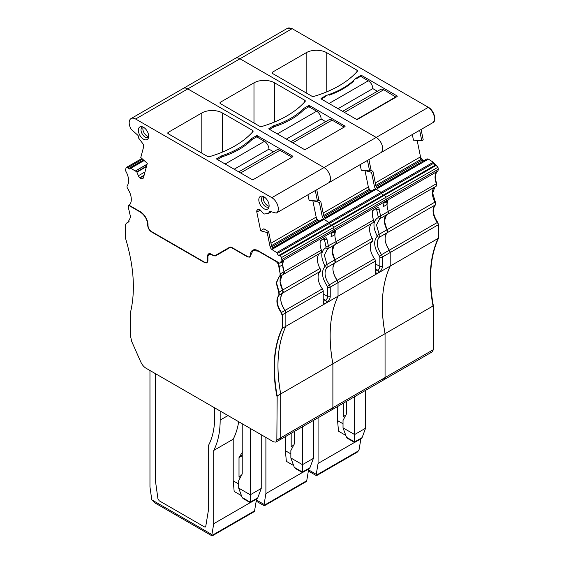 <?xml version="1.0" encoding="UTF-8"?>
<svg xmlns="http://www.w3.org/2000/svg" width="564" height="564" viewBox="0 0 564 564"><rect width="100%" height="100%" fill="white"/><g stroke="black" fill="none" stroke-linecap="round" stroke-linejoin="round"><path stroke-width="0.85" d="M282.049 261.936L284.059 271.665L283.607 274.273A2.735 1.579 -120 0 0 283.755 274.203L283.607 274.273M319.513 253.56A13.663 7.889 -120 0 0 320.028 268.464L282.67 290.03L280.054 281.33L282.148 275.126A13.663 7.889 -120 0 0 282.67 290.03L282.79 292.998A2.735 1.579 -120 0 0 282.67 290.03L279.131 292.074L279.243 295.042C275.965 299.265 276.705 305.075 281.464 312.463L282.324 314.804L282.324 328.361C273.97 346.423 272.257 368.962 277.171 395.97L276.846 440.033L275.902 442.12L273.625 441.894L146.097 368.264C143.869 366.91 142.1 364.816 140.788 361.975L131.772 341.622L130.637 336.75L130.637 311.744C135.55 290.404 133.83 265.891 125.483 238.184L125.483 224.627L126.343 223.273L127.788 222.731L130.594 217.147L128.564 208.419L128.677 205.585L129.17 205.282M320.028 268.464A2.735 1.579 -120 0 1 320.14 271.432A13.663 7.889 -120 0 0 322.368 288.846A2.735 1.579 -120 0 1 323.221 291.193L285.863 312.759A2.735 1.579 -120 0 0 285.01 310.419C280.245 303.023 279.504 297.221 282.79 292.998A13.663 7.889 -120 0 0 285.01 310.419L285.863 312.759L285.863 326.316L282.324 328.361M282.324 314.804L285.863 312.759L285.863 326.316A136.636 78.882 -120 0 0 280.71 393.926C275.796 366.917 277.516 344.378 285.863 326.316L390.21 266.074A136.636 78.882 -120 0 0 385.057 333.684C380.143 306.675 381.856 284.136 390.21 266.074L438.517 238.184L438.517 224.627L437.657 222.286C432.898 214.891 432.158 209.089 435.436 204.866L435.323 201.898L432.701 193.198L434.802 186.994M371.683 223.436A13.663 7.889 -120 0 0 372.198 238.339A2.735 1.579 -120 0 1 372.318 241.307A13.663 7.889 -120 0 0 374.538 258.728A2.735 1.579 -120 0 1 375.391 261.069L338.033 282.642A2.735 1.579 -120 0 0 337.18 280.294C332.415 272.906 331.674 267.103 334.96 262.88A2.735 1.579 -120 0 0 334.84 259.905L332.224 251.206L334.325 245.009A13.663 7.889 -120 0 0 334.84 259.905L334.96 262.88A13.663 7.889 -120 0 0 337.18 280.294L338.033 282.642L338.033 296.199A136.636 78.882 -120 0 0 332.887 363.801L280.71 393.926L280.71 437.805L279.765 439.892A4.554 2.63 -120 0 0 280.71 437.805L280.71 393.926L277.171 395.97M128.846 205.465L140.302 212.078C144.899 215.279 147.366 219.636 147.705 225.149C147.881 228.032 149.164 230.302 151.568 231.973L204.711 262.655L206.988 262.88L207.926 260.794L207.926 256.331L208.87 254.244L215.533 255.915L229.745 247.702L232.023 247.927L247.547 256.895L249.824 257.121L252.933 250.606L258.171 251.128L275.655 261.224C277.678 262.634 278.757 264.551 278.87 266.969L280.188 273.9L279.744 276.501L279.011 276.846L276.184 282.931L278.806 292.258L278.919 295.233C275.641 299.449 276.381 305.258 281.147 312.646L282 314.994M320.965 252.7A2.735 1.579 -120 0 0 321.113 252.637L279.744 276.501M282 328.551C273.653 346.613 271.933 369.145 276.846 396.154M232.023 247.927L232.347 247.744A4.554 2.63 -120 0 0 230.07 247.518L230.824 247.11M215.117 255.605A4.554 2.63 -120 0 0 216.357 255.436M215.533 255.915L215.85 255.725A4.554 2.63 -120 0 1 213.573 255.499L213.255 255.689M126.23 223.302L127.943 222.639M159.217 500.79L157.948 498.823L159.217 500.79L204.471 526.917L205.74 526.416L205.381 527.009L205.74 526.416L204.471 526.917L159.217 500.79M208.25 511.294L205.74 526.416L208.25 511.294L208.25 445.877L208.25 511.294M214.694 416.923C214.665 428.358 212.515 438.009 208.25 445.877C212.515 438.009 214.665 428.358 214.694 416.923L214.694 407.871L214.694 416.923M155.452 481.071L157.948 498.823L155.438 480.803L155.438 373.657L155.452 481.071M337.554 406.524L337.554 420.603L338.52 431.206L345.81 435.415M318.068 417.776L318.068 463.467L316.249 474.317L316.644 475.022L315.664 475.233L308.367 471.018M354.544 442.409L318.068 463.467M346.486 437.248L347.537 438.362L354.622 442.451L361.066 438.736L362.116 437.622L354.622 441.943L346.486 437.248L343.025 427.857L343.025 420.42L346.571 413.694L346.571 401.321M354.622 441.527L354.622 441.943L354.622 441.527M354.622 441.943L354.622 434.548L365.571 428.231L362.116 437.622M365.571 428.231L365.571 390.351M343.025 427.857L354.622 434.548L354.622 396.675M345.845 415.076L343.349 416.514L344.682 417.282M343.349 403.182L343.349 416.514M360.882 438.834L359.085 449.586L358.344 450.946L316.644 475.022L316.707 475.558L357.216 452.166M357.153 452.201L358.344 450.946M343.025 423.768L337.554 420.603M308.557 469.875L316.249 474.317M321.29 98.284L321.29 99.031A0.909 0.529 180 0 1 321.022 98.658A0.909 0.529 180 0 1 321.29 98.284L325.802 95.683L325.802 96.43L321.29 99.031L356.392 119.3A0.909 0.529 180 0 0 357.682 119.3L396.971 96.613A0.909 0.529 180 0 0 397.239 96.24A0.909 0.529 180 0 0 396.971 95.873L396.971 96.613M374.383 186.275L371.528 172.309L372.959 171.407L375.828 185.436L377.471 188.792L376.442 189.391A3.187 1.84 60 0 1 374.383 186.275L421.569 159.027L420.518 156.841L417.163 140.436M386.389 201.693L386.439 201.722A4.554 2.63 60 0 1 387.08 204.499A13.663 7.889 -120 0 0 388.399 211.422L387.954 214.031A2.735 1.579 -120 0 0 388.102 213.96A2.735 1.579 -120 0 0 388.399 211.422A13.663 7.889 -120 0 1 388.004 200.763L384.14 202.998A13.663 7.889 -120 0 1 385.734 201.179A2.735 1.579 -120 0 0 386.171 199.346L385.769 197.365A1.819 1.05 -120 0 0 384.19 195.405L383.259 195.151L331.082 225.276A1.819 1.05 60 0 1 329.517 223.372L277.347 253.497A1.819 1.05 60 0 1 277.333 253.433A0.909 0.529 60 0 0 276.762 252.601L272.102 249.633A3.187 1.84 60 0 1 270.036 246.517L271.488 245.678L273.131 249.034L272.102 249.633M386.495 214.884A13.663 7.889 -120 0 0 387.017 229.788L384.394 221.088L386.495 214.884M434.484 187.185A13.663 7.889 -120 0 0 434.999 202.081A2.735 1.579 -120 0 1 435.112 205.049L387.13 232.756A2.735 1.579 -120 0 0 387.017 229.788L387.13 232.756A13.663 7.889 -120 0 0 389.35 250.176C384.592 242.781 383.844 236.979 387.13 232.756L379.276 237.289L379.163 234.321L376.484 225.022L379.812 218.677M381.835 379.424A4.554 2.63 -120 0 0 384.112 379.65A4.554 2.63 -120 0 0 385.057 377.563L385.057 333.684L385.057 377.563L384.112 379.65L331.942 409.767A4.554 2.63 -120 0 0 332.887 407.68L331.942 409.767L276.057 442.014M435.436 204.866L435.112 205.049A13.663 7.889 -120 0 0 437.34 222.47A2.735 1.579 -120 0 1 438.193 224.817L390.21 252.517A2.735 1.579 -120 0 0 389.35 250.176L390.21 252.517L390.21 266.074L390.21 252.517L382.406 257.022L381.546 254.681C376.689 247.349 375.927 241.547 379.276 237.289L376.999 236.542C373.213 241.371 374.066 247.941 379.558 256.26L381.546 254.681L437.657 222.286M438.193 238.375A136.636 78.882 -120 0 0 433.039 305.977L332.887 363.801C327.973 336.793 329.686 314.261 338.033 296.199L338.033 282.642L330.236 287.147L329.376 284.806C324.512 277.467 323.757 271.672 327.106 267.414L326.993 264.438L324.314 255.139L327.642 248.794M435.937 186.324A2.735 1.579 -120 0 0 436.085 186.254L436.705 183.533C434.618 177.639 435.013 173.479 437.904 171.054L438.341 169.228L437.939 167.247L433.864 163.13L381.694 193.255A1.819 1.05 -120 0 0 383.259 195.151A1.819 1.05 -120 0 1 381.694 193.255A0.909 0.529 -120 0 0 381.673 193.191A0.909 0.529 -120 0 0 381.102 192.359L376.442 189.391M370.858 170.131L372.959 171.407M371.528 172.309L364.993 170.561L368.348 186.966A3.187 1.84 -120 0 0 369.399 189.151L323.658 215.561L325.301 218.917L324.272 219.509A3.187 1.84 60 0 1 322.213 216.4L323.658 215.561L320.789 201.531L318.681 200.248M412.312 134.535L413.461 140.161L421.787 140.788L423.226 139.9L421.089 129.459M421.787 140.788L419.644 130.298M432.412 122.917A9.109 5.259 -120 0 0 432.602 122.818L380.756 152.752A9.109 5.259 -120 0 1 380.566 152.851A9.109 5.259 -120 0 0 380.756 152.752A9.109 5.259 -120 0 0 382.152 145.456A9.109 5.259 -120 0 0 376.202 137.426L239.975 58.776A9.109 5.259 -120 0 0 235.421 58.325L183.244 88.449A9.109 5.259 60 0 1 187.798 88.9A9.109 5.259 -120 0 0 183.244 88.449L131.074 118.567A9.109 5.259 60 0 1 135.628 119.018L271.855 197.668A9.109 5.259 60 0 1 277.805 205.698A9.109 5.259 60 0 1 276.409 212.995A9.109 5.259 60 0 1 276.219 213.093L269.909 211.408A1.819 1.05 60 0 0 269.331 211.458A1.819 1.05 60 0 0 268.986 212.642A1.819 1.05 60 0 0 269 212.698A0.909 0.529 60 0 1 268.824 213.262A0.909 0.529 60 0 1 268.718 213.298L264.608 214.01L263.451 213.714L260.772 210.52A3.187 1.84 60 0 0 259.066 209.272L257.043 210.245A3.187 1.84 60 0 0 256.817 212.092L260.646 230.803L267.181 232.551L270.036 246.517M272.659 73.56L311.843 96.183A1.819 1.05 180 0 0 313.965 96.373A100.195 57.845 180 0 0 357.266 71.374A1.819 1.05 180 0 0 357.463 70.895A1.819 1.05 180 0 0 356.927 70.147L326.767 52.734A14.572 8.418 180 0 0 306.153 52.734L272.659 72.072L272.659 73.56A1.819 1.05 180 0 1 272.13 72.812A1.819 1.05 180 0 1 272.659 72.072M329.016 103.494L368.306 80.807L360.579 76.344L356.074 78.953L356.074 78.206L360.579 75.604A0.909 0.529 180 0 1 361.869 75.604L396.971 95.873M356.074 78.206A138.455 79.933 180 0 1 351.978 81.879A75.604 43.647 180 0 1 332.161 93.321A138.455 79.933 180 0 1 325.802 95.683M432.736 122.733C437.093 121.098 434.012 110.206 428.372 107.308L292.145 28.658L287.428 28.306M432.764 122.719L432.602 122.818A9.109 5.259 -120 0 0 433.998 115.514A9.109 5.259 -120 0 0 428.048 107.491L376.202 137.426L239.975 58.776A9.109 5.259 -120 0 0 235.421 58.325L287.266 28.39A9.109 5.259 -120 0 1 287.273 28.383A9.109 5.259 -120 0 1 291.821 28.842L135.628 119.018M424.029 161.205L421.569 159.027M376.801 187.897L427.019 158.851L428.379 159.118L433.272 162.242L433.864 163.13M432.25 351.837L433.363 349.673L433.363 305.794C428.45 278.785 430.17 256.246 438.517 238.184M338.033 108.697L372.818 88.618A6.373 3.68 60 0 0 368.306 80.807M329.256 95.154A75.604 43.647 0 0 0 353.868 80.948M377.394 91.262L372.818 88.618M342.609 111.341L380.58 89.415A6.373 3.68 60 0 1 383.767 89.732L396.006 97.17M356.8 119.434L396.006 96.797M148.663 136.587A5.922 3.419 60 0 1 144.102 132.907A5.922 3.419 60 0 1 143.193 127.119M148.621 137.031A5.922 3.419 60 0 1 148.156 137.404A5.922 3.419 60 0 1 142.685 134.697A5.922 3.419 60 0 1 141.522 127.838A5.922 3.419 60 0 1 142.234 127.147A5.922 3.419 60 0 1 142.791 126.928M148.043 138.709A7.29 4.209 -120 0 0 148.332 138.145A7.29 4.209 -120 0 0 147.162 131.137A7.29 4.209 -120 0 0 141.684 126.625A7.29 4.209 -120 0 0 138.998 127.781A7.29 4.209 -120 0 0 141.049 137.038A7.29 4.209 -120 0 0 148.043 138.709M131.074 118.567A9.109 5.259 60 0 0 131.264 129.41L137.574 135A1.819 1.05 60 0 1 138.497 137.299A1.819 1.05 60 0 1 138.483 137.348A0.909 0.529 60 0 0 138.772 138.272L142.685 143.468A3.187 1.84 60 0 1 143.63 146.873L140.774 157.539L147.31 163.334L143.482 177.618A3.187 1.84 60 0 1 142.896 178.45A3.187 1.84 60 0 1 142.431 178.598L143.256 178.118M207.926 260.42L207.608 260.61A4.096 2.369 60 0 1 206.755 262.486A4.096 2.369 60 0 1 204.711 262.281L151.568 231.6A5.013 2.89 60 0 1 148.022 225.346A10.928 6.31 60 0 0 140.302 211.704L129.121 205.254A13.663 7.889 60 0 0 127.739 188.743A2.735 1.579 60 0 1 127.295 185.626A13.663 7.889 60 0 0 126.096 171.759A2.735 1.579 60 0 1 125.659 169.426L126.061 167.91A1.819 1.05 60 0 1 126.392 167.438A1.819 1.05 60 0 1 127.64 167.769L128.571 168.601A1.819 1.05 60 0 0 129.819 168.932A1.819 1.05 60 0 0 130.136 168.502A1.819 1.05 60 0 0 130.15 168.46A0.909 0.529 60 0 1 130.305 168.269A0.909 0.529 60 0 1 130.728 168.291L136.784 171.837L138.384 175.735A3.187 1.84 60 0 0 139.752 177.738L139.971 177.935A3.187 1.84 60 0 0 141.677 178.661L142.431 178.598M207.608 260.61L207.608 256.148A5.013 2.89 60 0 1 208.645 253.849A5.013 2.89 60 0 1 211.147 254.103L213.255 255.316A4.096 2.369 60 0 0 215.3 255.52L229.52 247.307A5.013 2.89 60 0 1 232.023 247.561L247.547 256.521A4.096 2.369 60 0 0 249.598 256.726A4.096 2.369 60 0 0 250.444 254.949A10.928 6.31 60 0 1 252.7 250.212A10.928 6.31 60 0 1 258.171 250.754L279.793 263.24A13.663 7.889 60 0 1 281.387 261.421A2.735 1.579 60 0 0 281.831 259.588L281.422 257.607A1.819 1.05 60 0 0 279.843 255.647L278.912 255.393A1.819 1.05 60 0 1 277.347 253.497M258.305 209.159L257.043 210.245M257.48 209.632A3.187 1.84 60 0 1 257.84 209.3A3.187 1.84 60 0 1 258.848 209.209M259.44 197.315A7.29 4.209 60 0 1 262.126 196.159A7.29 4.209 60 0 1 267.611 200.678A7.29 4.209 60 0 1 268.781 207.686A7.29 4.209 60 0 1 268.485 208.243A7.29 4.209 60 0 1 261.492 206.579A7.29 4.209 60 0 1 259.44 197.315M276.409 212.995L328.579 182.87A9.109 5.259 60 0 1 328.389 182.976A9.109 5.259 -120 0 0 328.579 182.87L380.756 152.752A9.109 5.259 -120 0 0 382.152 145.456A9.109 5.259 -120 0 0 376.202 137.426L324.025 167.55L187.798 88.9L324.025 167.55A9.109 5.259 60 0 1 329.975 175.573A9.109 5.259 60 0 1 328.579 182.87A9.109 5.259 -120 0 0 329.975 175.573A9.109 5.259 -120 0 0 324.025 167.55L271.855 197.668M222.42 112.976L252.587 130.39A1.819 1.05 180 0 1 253.123 131.137A1.819 1.05 180 0 1 252.919 131.616A100.195 57.845 180 0 1 209.625 156.616A1.819 1.05 180 0 1 207.503 156.425L168.319 133.802A1.819 1.05 180 0 1 167.783 133.055A1.819 1.05 180 0 1 168.319 132.314L201.813 112.976A14.572 8.418 180 0 1 222.42 112.976L222.42 152.083M251.727 139.9L251.727 138.448L256.239 135.846A0.909 0.529 180 0 1 257.522 135.846L292.624 156.115A0.909 0.529 180 0 1 292.892 156.482A0.909 0.529 180 0 1 292.624 156.855L253.335 179.542A0.909 0.529 180 0 1 252.052 179.542L216.95 159.274A0.909 0.529 180 0 1 216.682 158.9A0.909 0.529 180 0 1 216.95 158.526L221.455 155.925L221.455 157.229M251.727 138.448A138.455 79.933 180 0 1 247.638 142.121A75.604 43.647 180 0 1 227.814 153.563A138.455 79.933 180 0 1 221.455 155.925M270.741 211.627L268.986 212.642M315.297 190.54L317.447 201.031L309.114 200.403L307.965 194.777M267.181 232.551L268.619 231.649L263.882 228.772L260.646 230.803M322.213 216.4L319.351 202.434L312.823 200.678L316.178 217.084A3.187 1.84 -120 0 0 317.229 219.269L271.488 245.678L268.619 231.649M387.954 214.031L436.085 186.254A2.735 1.579 -120 0 0 436.388 183.723A13.663 7.889 -120 0 1 437.579 171.244L385.734 201.179A2.735 1.579 -120 0 0 386.171 199.346L385.769 197.365A1.819 1.05 -120 0 0 384.19 195.405L383.259 195.151L435.105 165.217A1.819 1.05 -120 0 1 433.54 163.32A0.909 0.529 -120 0 0 432.955 162.425L381.102 192.359A0.909 0.529 -120 0 1 381.673 193.191A0.909 0.529 -120 0 1 381.694 193.255L329.517 223.372A0.909 0.529 -120 0 0 329.503 223.309A0.909 0.529 -120 0 0 328.932 222.484L323.94 219.318L272.906 248.78M324.61 217.979L374.898 188.926L376.209 189.243L381.102 192.359L328.932 222.484A0.909 0.529 60 0 1 329.503 223.309A1.819 1.05 60 0 0 329.517 223.372A1.819 1.05 -120 0 0 331.082 225.276L278.912 255.393M334.219 231.818L334.269 231.846A4.554 2.63 60 0 1 334.91 234.617A13.663 7.889 -120 0 0 336.229 241.547A13.663 7.889 -120 0 1 335.834 230.887L331.963 233.115A13.663 7.889 60 0 1 333.564 231.296A2.735 1.579 -120 0 0 334.001 229.47L333.592 227.489L437.615 167.43A1.819 1.05 -120 0 0 436.035 165.471L332.02 225.522L331.082 225.276L332.02 225.522A1.819 1.05 60 0 1 333.592 227.489A1.819 1.05 -120 0 0 332.02 225.522L279.843 255.647M279.793 263.24L283.657 261.005A13.663 7.889 -120 0 0 284.059 271.665L280.512 273.716L280.209 276.247M437.904 171.054L437.579 171.244A2.735 1.579 -120 0 0 438.024 169.411L334.001 229.47A2.735 1.579 60 0 1 333.564 231.296A13.663 7.889 -120 0 0 331.047 236.852L334.91 234.617M324.286 238.593L324.483 239.672L327.042 239.658L328.396 246.066L327.762 248.759L325.865 247.807L326.02 246.94L336.229 241.547L335.784 244.149A2.735 1.579 -120 0 0 335.925 244.078L335.784 244.149M327.042 239.658C326.944 237.726 325.971 237.31 324.117 238.424L320.528 240.588A13.663 7.889 -120 0 0 321.417 250.099L284.059 271.665A2.735 1.579 -120 0 1 283.755 274.203M229.52 247.307L216.266 254.956A4.096 2.369 -120 0 0 216.266 254.956L215.3 255.52L216.816 255.168M263.233 196.469A5.922 3.419 -120 0 0 262.676 196.688A5.922 3.419 -120 0 0 261.964 197.379A5.922 3.419 -120 0 0 263.127 204.238A5.922 3.419 -120 0 0 268.598 206.946A5.922 3.419 -120 0 0 269.063 206.572M317.447 201.031L318.879 200.128L316.749 189.701M321.113 252.637A2.735 1.579 -120 0 0 321.417 250.099M332.887 363.801L332.887 407.68L332.887 363.801M323.221 291.193L323.221 304.37A4.907 2.834 -60 0 0 324.187 303.968L326.767 302.48A4.907 2.834 -60 0 0 330.236 296.474L330.236 287.147A1.819 1.05 180 0 1 327.677 287.161L327.388 286.378L329.376 284.806L374.538 258.728M269.106 206.128A5.922 3.419 60 0 1 264.544 202.448A5.922 3.419 60 0 1 263.642 196.653M272.433 248.097L322.728 219.043L323.94 219.318M317.229 219.269L317.976 220.207A3.187 1.84 -120 0 0 319.048 221.173M277.488 439.666A4.554 2.63 -120 0 0 279.765 439.892M220.164 411.029L220.164 420.081L228.011 415.555M238.685 421.724A100.195 57.852 -120 0 1 233.207 439.201L213.728 450.446A100.195 57.852 -120 0 0 220.164 420.081M213.728 450.446L213.728 523.709L250.197 502.651M233.207 439.201L233.207 480.845L234.173 491.448L241.47 495.657M211.909 534.559L212.304 535.264L211.324 535.476L155.34 503.159L151.779 499.838L211.909 534.559L213.728 523.709M256.542 499.077L254.568 510.857L212.304 535.264L212.36 535.8M149.961 370.499L149.961 486.894L151.779 499.838M212.381 535.786L254.033 511.738A2.735 1.579 -120 0 0 254.568 510.857M241.498 475.318L239.009 476.756L240.334 477.525M239.009 476.756L239.009 457.58L242.548 451.94M233.207 480.845L238.685 484.011M242.224 423.768L242.224 473.936L238.685 480.662L238.685 488.1L242.139 497.49L250.275 502.186L250.275 428.414M261.231 434.738L261.231 488.473L257.769 497.864L256.719 498.971L250.282 502.693L243.19 498.604L242.139 497.49M261.231 488.473L250.275 494.79L238.685 488.1M234.173 169.221L268.957 149.143A6.373 3.68 60 0 0 264.445 141.331L256.719 136.869L252.214 139.47A138.455 79.933 0 0 0 250.007 141.465A75.604 43.647 0 0 1 225.396 155.678A138.455 79.933 0 0 0 221.941 156.947L217.429 159.556M273.533 151.779L268.957 149.143M238.748 171.858L276.72 149.939A6.373 3.68 60 0 1 279.906 150.257L291.983 157.229M286.35 139.096L321.127 119.018A6.373 3.68 60 0 0 316.623 111.207L308.889 106.744L304.384 109.353A138.455 79.933 0 0 0 302.177 111.348A75.604 43.647 0 0 1 277.566 125.553A138.455 79.933 0 0 0 274.111 126.829L269.599 129.431M325.703 121.662L321.127 119.018M290.918 141.74L328.89 119.822A6.373 3.68 60 0 1 332.076 120.132L344.153 127.104M281.831 259.588L334.001 229.47L333.592 227.489L281.422 257.607M276.762 252.601L328.932 222.484L324.272 219.509M274.59 82.852L304.757 100.272A1.819 1.05 180 0 1 305.293 101.012A1.819 1.05 180 0 1 305.089 101.499A100.195 57.845 180 0 1 261.795 126.491A1.819 1.05 180 0 1 259.673 126.301L220.489 103.677A1.819 1.05 180 0 1 219.953 102.937A1.819 1.05 180 0 1 220.489 102.19L253.983 82.852A14.572 8.418 180 0 1 274.59 82.852L274.59 121.965M303.897 109.776L303.897 108.33L308.409 105.722A0.909 0.529 180 0 1 309.699 105.722L344.801 125.991A0.909 0.529 180 0 1 345.069 126.364A0.909 0.529 180 0 1 344.801 126.738L305.512 149.418A0.909 0.529 180 0 1 304.222 149.418L269.12 129.149A0.909 0.529 180 0 1 268.852 128.782A0.909 0.529 180 0 1 269.12 128.409L273.625 125.807L273.625 127.104M303.897 108.33A138.455 79.933 180 0 1 299.808 111.996A75.604 43.647 180 0 1 279.984 123.445A138.455 79.933 180 0 1 273.625 125.807M367.474 160.423L369.617 170.906L361.291 170.279L360.135 164.653M319.351 202.434L320.789 201.531M281.387 261.421L385.734 201.179A13.663 7.889 -120 0 0 383.217 206.727L387.08 204.499M376.456 208.468L376.66 209.547L379.212 209.54L380.566 215.949L379.932 218.642L378.042 217.683L378.19 216.816L380.566 215.949L436.705 183.533M379.212 209.54C379.114 207.601 378.141 207.192 376.287 208.299L372.705 210.464A13.663 7.889 -120 0 0 373.587 219.981L336.229 241.547A2.735 1.579 -120 0 1 335.925 244.078L328.093 248.604M369.617 170.906L371.056 170.004L368.919 159.584M373.135 222.583A2.735 1.579 -120 0 0 373.283 222.512A2.735 1.579 -120 0 0 373.587 219.981M375.391 261.069L375.391 274.245A4.907 2.834 -60 0 0 376.357 273.843L378.938 272.363A4.907 2.834 -60 0 0 382.406 266.349L382.406 257.022A1.819 1.05 180 0 1 379.854 257.036L379.558 256.26M369.399 189.151L370.146 190.082A3.187 1.84 -120 0 0 371.218 191.048M329.665 409.542A4.554 2.63 -120 0 0 331.942 409.767M265.898 437.431L265.898 493.585L302.367 472.526M285.384 436.649L285.384 450.728L286.35 461.324L293.64 465.533M265.898 493.585L264.079 504.435L264.474 505.14L263.494 505.351L256.197 501.142M308.712 468.959L306.738 480.739L264.474 505.14L264.53 505.682M256.387 499.993L264.079 504.435M264.558 505.661L306.203 481.621A2.735 1.579 -120 0 0 306.738 480.739M293.668 445.2L291.179 446.639L292.512 447.407M291.179 446.639L291.179 433.3M285.384 450.728L290.855 453.886M294.401 431.439L294.401 443.812L290.855 450.544L290.855 457.982L294.316 467.366L302.452 472.068L302.452 426.793M313.401 420.469L313.401 458.349L309.946 467.739L308.896 468.853L302.452 472.576L295.36 468.48L294.316 467.366M313.401 458.349L302.452 464.673L290.855 457.982M247.547 256.895L247.871 256.705A4.554 2.63 -120 0 0 249.979 257.015M258.171 251.128L258.488 250.938A10.476 6.049 -120 0 0 253.25 250.423A10.476 6.049 -120 0 0 253.095 250.522M278.87 266.969L279.194 266.786C279.074 264.368 278.003 262.45 275.979 261.033L275.655 261.224M282.74 264.742L279.194 266.786L280.188 273.9M279.173 276.755L276.501 282.874L279.131 292.074L278.806 292.258M278.919 295.233L320.14 271.432M281.147 312.646L322.368 288.846M432.419 351.76L432.094 351.943A4.554 2.63 -120 0 0 433.039 349.856L277.171 439.849L275.902 442.12M205.049 262.457L205.028 262.464A4.554 2.63 -120 0 0 207.143 262.775M211.147 254.47L211.472 254.286A4.554 2.63 -120 0 0 209.195 254.061A4.554 2.63 -120 0 0 209.04 254.167M129.071 221.631L126.371 223.189L128.973 221.751M435.323 201.898L376.956 235.555L376.999 236.542M377.309 188.609L428.062 159.309L377.253 188.538M426.701 159.034L376.78 187.854L426.701 159.034M423.07 161.114A3.187 1.84 -120 0 1 421.999 160.148L376.174 186.599M421.252 159.217A3.187 1.84 -120 0 1 420.201 157.025L375.321 182.94M306.153 52.734L306.153 92.898M356.927 70.147L356.927 71.741M326.767 52.734L326.767 91.84M360.579 76.344L360.579 75.604M351.978 81.879L351.978 82.619M332.161 93.321L332.161 94.068M361.869 77.092L361.869 75.604M344.477 112.419L383.767 89.732M271.333 211.789L268.908 213.192M260.356 210.055L256.817 212.092M316.178 217.084L270.974 243.183M324.039 219.361L272.962 248.851M127.64 167.769L142.579 159.14M128.571 168.601L143.517 159.972M130.728 168.291L144.158 160.536M135.621 170.821L147.07 164.209M135.72 170.892L147.035 164.357M136.784 171.837L146.534 166.204M136.982 172.126L146.414 166.676M138.384 175.735L145.011 171.914M139.752 177.738L144.123 175.214M139.971 177.935L144.024 175.594M141.677 178.661L143.482 177.625M201.813 112.976L201.813 153.14M168.319 132.314L168.319 133.802M252.587 130.39L252.587 131.983M256.239 137.151L256.239 135.846M247.638 142.121L247.638 143.545M227.814 153.563L227.814 154.776M216.95 159.274L216.95 158.526M292.624 156.115L292.624 156.855M257.522 137.334L257.522 135.846M323.398 239.058L324.483 239.672L326.02 246.94M323.799 238.826L321.226 240.313A1.819 1.05 -120 0 0 321.536 239.911M321.212 240.32A1.819 1.05 -120 0 0 321.226 240.313L320.26 240.997M322.869 219.029L272.461 248.139M317.976 220.207L271.834 246.842M372.198 238.339L324.786 265.679L324.822 266.666C321.043 271.488 321.896 278.059 327.388 286.378M372.318 241.307L327.106 267.414L324.822 266.666M327.677 287.161L327.677 296.488L323.221 293.999M325.865 247.807C320.817 250.797 320.458 256.754 324.786 265.679M323.221 301.973A1.819 1.05 60 0 1 324.187 303.968M323.221 301.578L325.498 300.259A1.819 1.05 60 0 1 326.767 302.48M323.221 298.899L325.498 300.259A3.081 1.777 -60 0 0 327.677 296.488A1.819 1.05 -0 0 0 330.236 296.474M242.224 455.719L239.009 457.58M242.224 454.908L239.263 456.614M257.769 497.864L250.275 502.186M225.156 164.011L264.445 141.331M240.617 172.936L279.906 150.257M277.333 133.894L316.623 111.207M292.786 142.819L332.076 120.132M368.348 186.966L323.151 213.058M376.209 189.243L325.139 218.726M253.983 82.852L253.983 123.015M220.489 102.19L220.489 103.677M304.757 100.272L304.757 101.865M308.409 107.026L308.409 105.722M299.808 111.996L299.808 113.427M279.984 123.445L279.984 124.658M269.12 129.149L269.12 128.409M344.801 125.991L344.801 126.738M309.699 107.209L309.699 105.722M376.11 189.194L325.075 218.656M375.568 208.941L376.66 209.547L378.19 216.816M376.301 208.313L375.969 208.708L376.287 208.299M375.969 208.708L373.396 210.196A1.819 1.05 -120 0 0 373.396 210.196L373.396 210.196A1.819 1.05 -120 0 0 373.706 209.787M375.046 188.912L324.631 218.014M370.146 190.082L324.004 216.724M379.854 257.036L379.854 266.363L375.391 263.882M378.042 217.683C372.994 220.672 372.635 226.629 376.956 235.555M375.391 271.848A1.819 1.05 60 0 1 376.357 273.843M375.391 271.453L377.668 270.142A1.819 1.05 60 0 1 378.938 272.363M375.391 268.781L377.668 270.142A3.081 1.777 -60 0 0 379.854 266.363A1.819 1.05 -0 0 0 382.406 266.349M309.946 467.739L302.452 472.068M254.491 249.704L252.933 250.606M209.914 253.645L208.87 254.244M432.094 351.943L384.112 379.65M271.362 211.796L268.824 213.262M250.585 256.148L249.598 256.726M216.266 254.956L215.3 255.52M207.749 261.915L206.755 262.486M126.392 167.438L141.867 158.505M130.305 168.269L143.975 160.373M322.728 219.043L272.426 248.082M327.762 248.759L327.198 249.02M373.283 222.512L335.925 244.078M388.102 213.96L380.263 218.487M373.396 210.196L372.43 210.88M374.898 188.926L324.603 217.965M379.932 218.642L379.368 218.902"/></g></svg>
